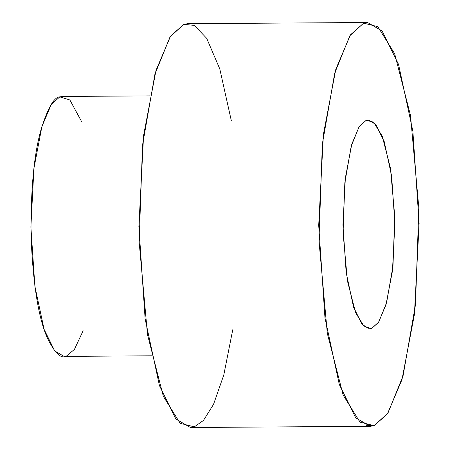 <?xml version="1.0" encoding="UTF-8"?>
<svg xmlns="http://www.w3.org/2000/svg" width="450" height="450" viewBox="0 0 450 450"><rect width="100%" height="100%" fill="white"/><g stroke="black" fill="none" stroke-linecap="round" stroke-linejoin="round"><path stroke-width="0.67" d="M83.132 330.733L74.436 349.38L66.594 355.973C61.048 359.511 54.394 352.957 46.626 336.308C38.233 316.339 33.041 283.179 31.05 236.835C30.6 189.99 33.981 154.058 41.197 129.037C47.97 107.679 54.174 96.964 59.811 96.879L69.862 99.956L81.748 121.866M374.181 425.661L387.956 413.083L403.093 375.711L415.463 304.847L418.86 208.232L410.501 115.425L394.661 53.696L377.837 26.668L363.639 23.147L349.864 35.724L334.721 73.103L322.352 143.966L318.954 240.576L327.313 333.382L343.153 395.117L359.983 422.139L374.181 425.661L370.243 426.313L355.702 417.819L339.266 384.39L324.951 317.689L318.701 225.338L323.415 134.269L335.841 69.159L350.426 34.875L363.639 23.147L367.571 22.5L382.118 30.988L398.548 64.418L412.864 131.124L419.119 223.476L414.399 314.544L401.974 379.654L387.394 413.938L374.181 425.661L366.3 425.717L374.181 425.661M366.182 120.308L373.528 122.13L382.23 136.108L390.426 168.036L394.746 216.039L392.991 266.012L386.589 302.664L378.759 321.998L371.632 328.506L364.292 326.683L355.584 312.705L347.394 280.772L343.069 232.768L344.829 182.801L351.225 146.143L359.055 126.816L366.182 120.308L359.348 126.371L351.804 144.107L345.381 177.784L342.939 224.888L346.174 272.655L353.576 307.159L362.076 324.45L369.596 328.838L371.632 328.506L378.467 322.436L386.01 304.706L392.439 271.029L394.881 223.926L391.646 176.158L384.238 141.654L375.739 124.363L368.218 119.97L366.182 120.308M367.571 22.5L187.746 23.687L183.808 24.339L170.595 36.062L156.015 70.346L143.589 135.456L138.876 226.524L145.125 318.876L159.441 385.582L175.871 419.012L190.417 427.5L370.243 426.313M232.746 329.743L223.791 374.979L213.519 404.387L203.439 420.452L194.349 426.853L180.152 423.332L163.328 396.304L147.487 334.575L139.129 241.768L142.526 145.153L154.896 74.289L170.032 36.917L183.808 24.339L194.344 25.391L206.679 38.312L219.78 68.906L231.362 120.876M149.794 95.884L62.342 96.463L59.811 96.879L51.306 104.428L41.917 126.495L33.919 168.407L30.881 227.025L34.909 286.47L44.123 329.406L54.697 350.927L64.063 356.389L151.515 355.809"/></g></svg>
